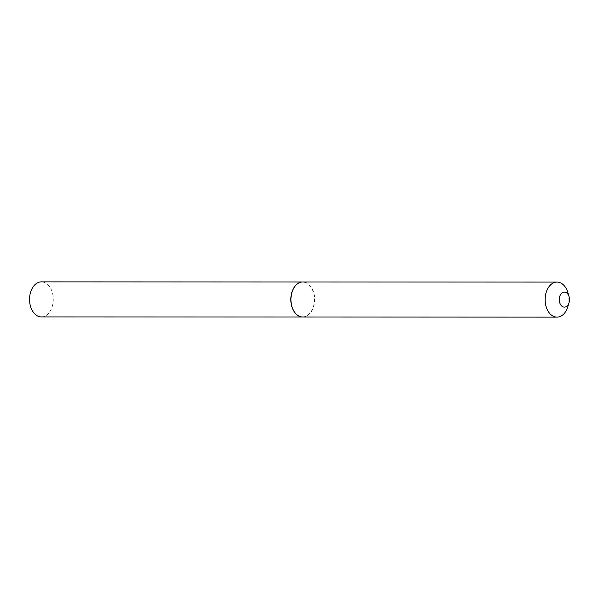 <?xml version="1.0" encoding="UTF-8"?>
<svg xmlns="http://www.w3.org/2000/svg" width="599" height="599" viewBox="0 0 599 599"><rect width="100%" height="100%" fill="white"/><g stroke="black" fill="none" stroke-linecap="round" stroke-linejoin="round"><path stroke-width="0.45" stroke-dasharray="3 2.25" d="M41.398 316.923A17.528 11.868 90 0 0 47.351 314.557A17.528 11.868 90 0 0 52.869 294.85A17.528 11.868 90 0 0 41.413 281.867M302.742 317.028A17.528 11.868 90 0 0 308.635 314.67A17.528 11.868 90 0 0 314.161 295A17.528 11.868 90 0 0 302.757 281.972M302.802 317.028A17.528 11.868 90 0 0 313.09 308.253A17.528 11.868 90 0 0 313.082 290.717A17.528 11.868 90 0 0 302.817 281.972M291.893 306.351A17.371 11.755 90 0 0 292.522 308.208A17.371 11.755 90 0 0 308.582 314.527A17.371 11.755 90 0 0 312.865 290.792A17.371 11.755 90 0 0 302.001 282.166A17.371 11.755 90 0 0 291.893 292.641M567.904 306.501A17.528 11.868 90 0 0 567.912 292.724"/><path stroke-width="0.9" d="M302.757 281.972A17.528 11.868 90 0 0 302.705 281.972L41.413 281.867A17.528 11.868 90 0 0 35.468 284.226A17.528 11.868 90 0 0 29.95 303.94A17.528 11.868 90 0 0 41.398 316.923L302.69 317.028A17.528 11.868 90 0 0 302.742 317.028M302.705 281.972A17.528 11.868 90 0 0 296.752 284.338A17.528 11.868 90 0 0 291.234 304.045A17.528 11.868 90 0 0 302.69 317.028M568.773 295.846A7.517 5.084 90 0 0 561.825 293.106A7.517 5.084 90 0 0 559.968 303.379A7.517 5.084 90 0 0 564.677 307.107A7.517 5.084 90 0 0 569.05 302.562A7.517 5.084 90 0 0 569.05 296.655A7.517 5.084 90 0 0 568.773 295.846M569.05 296.655L567.912 292.724A17.528 11.868 90 0 0 567.268 290.822A17.528 11.868 90 0 0 557.01 282.077A17.528 11.868 90 0 0 546.722 290.852A17.528 11.868 90 0 0 546.73 308.395A17.528 11.868 90 0 0 556.995 317.133A17.528 11.868 90 0 0 567.904 306.501L569.05 302.562M557.01 282.077L302.817 281.972A17.528 11.868 90 0 0 291.908 292.612A17.528 11.868 90 0 0 291.9 306.389A17.528 11.868 90 0 0 292.544 308.29A17.528 11.868 90 0 0 302.802 317.028L556.995 317.133M291.893 292.641A17.371 11.755 90 0 0 291.885 292.671A17.371 11.755 90 0 0 291.878 306.321A17.371 11.755 90 0 0 291.893 306.351"/></g></svg>

